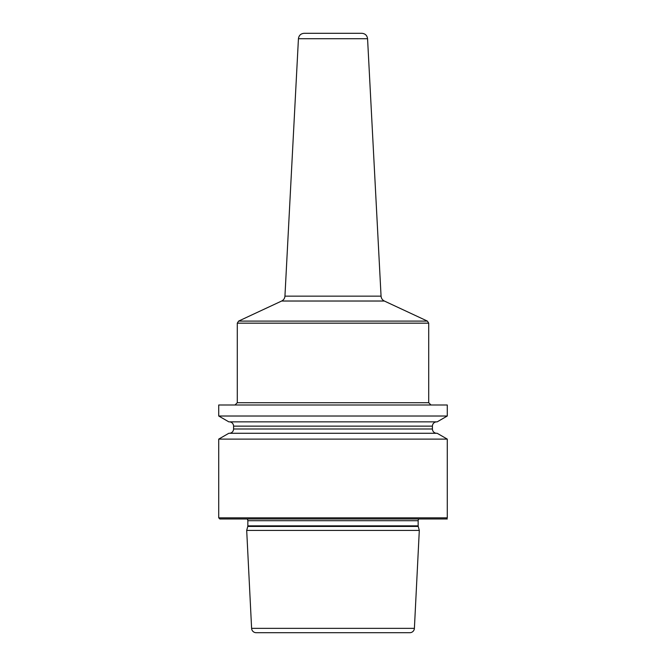<?xml version="1.0" encoding="UTF-8"?>
<svg xmlns="http://www.w3.org/2000/svg" width="666" height="666" viewBox="0 0 666 666"><rect width="100%" height="100%" fill="white"/><g stroke="black" fill="none" stroke-linecap="round" stroke-linejoin="round"><path stroke-width="1" d="M447.277 439.11L447.277 517.848L218.723 517.848L218.723 439.11L228.821 433.283L437.179 433.283L447.277 439.11L218.723 439.11M447.277 404.995L447.277 416.017L218.723 416.017L218.723 404.995L447.277 404.995M218.723 517.848L219.863 518.989L446.137 518.989L447.277 517.848M418.931 518.989A2.289 2.289 0 0 0 418.156 520.704L418.156 525.857A2.289 2.289 0 0 0 418.24 526.448L419.305 530.419L246.695 530.419L251.606 628.354A4.57 4.57 0 0 0 256.169 632.7L409.831 632.7L256.169 632.7M247.069 518.989A2.289 2.289 0 0 1 247.844 520.704L247.844 525.857A2.289 2.289 0 0 1 247.76 526.448L246.695 530.419M419.305 530.419L414.394 628.354A4.57 4.57 0 0 1 409.831 632.7M447.277 416.017L437.179 421.853L228.821 421.853L218.723 416.017M436.713 433.283A4.287 4.287 0 0 1 432.425 428.996L432.425 426.14A4.287 4.287 0 0 1 436.713 421.853M229.287 433.283A4.287 4.287 0 0 0 233.575 428.996L233.575 426.14A4.287 4.287 0 0 0 229.287 421.853M298.435 38.711C298.901 35.406 300.807 33.6 304.137 33.3L361.863 33.3C365.193 33.6 367.099 35.406 367.565 38.711L298.435 38.711L284.94 296.145L381.06 296.145C381.26 298.376 382.351 300.008 384.349 301.024L281.651 301.024L238.611 321.095L427.389 321.095L428.713 323.168L237.287 323.168L238.611 321.095M333 33.3L307.284 33.3M446.137 518.989L447.277 518.989M418.156 520.704L247.844 520.704M418.156 525.857L247.844 525.857M418.24 526.448L247.76 526.448M414.394 628.354L251.606 628.354M432.425 426.14L233.575 426.14M432.425 428.996L233.575 428.996M235.006 404.995L237.287 402.714L428.713 402.714L430.994 404.995M428.713 402.714L428.713 323.168M237.287 402.714L237.287 323.168M384.349 301.024L427.389 321.095M284.94 296.145C284.74 298.376 283.649 300.008 281.651 301.024M367.565 38.711L381.06 296.145"/></g></svg>
